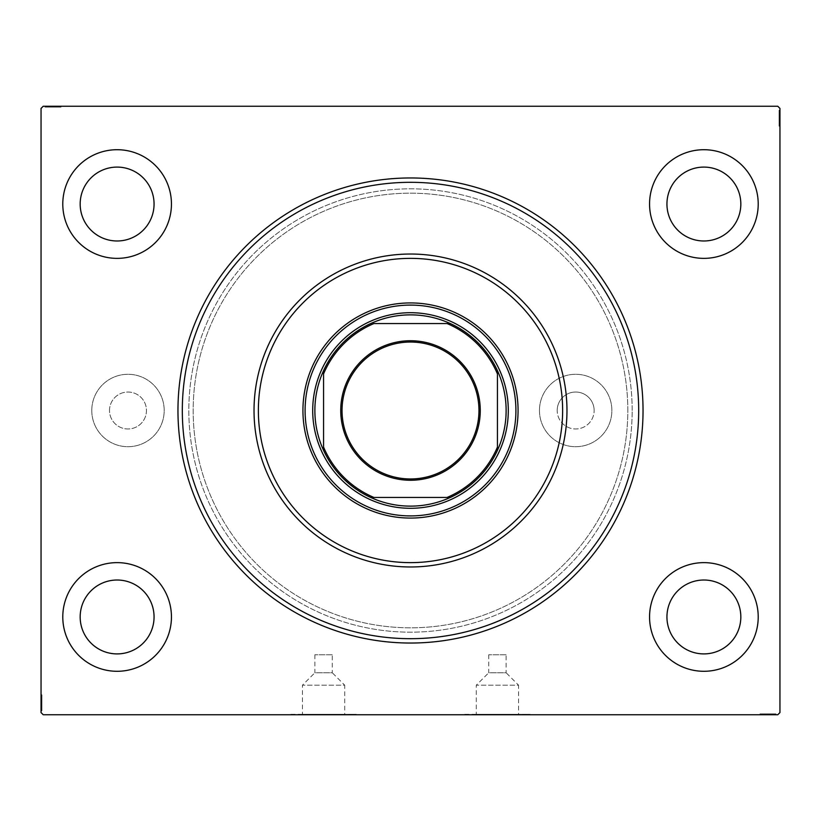 <?xml version="1.0" encoding="UTF-8"?>
<svg xmlns="http://www.w3.org/2000/svg" width="821" height="821" viewBox="0 0 821 821"><rect width="100%" height="100%" fill="white"/><g stroke="black" fill="none" stroke-linecap="round" stroke-linejoin="round"><path stroke-width="0.62" stroke-dasharray="4.11 3.08" d="M332.259 654.768L314.874 654.768L332.259 654.768L332.259 672.748L314.874 672.748L302.426 685.196L344.717 685.196L344.717 714.321L302.426 714.321L344.717 714.321M314.874 654.768L314.874 672.748L332.259 672.748L344.717 685.196L302.426 685.196L302.426 714.321M506.126 654.768L488.741 654.768L506.126 654.768L506.126 672.748L488.741 672.748L476.283 685.196L518.574 685.196L518.574 714.321L476.283 714.321L518.574 714.321M488.741 654.768L488.741 672.748L506.126 672.748L518.574 685.196L476.283 685.196L476.283 714.321M290.973 714.321L356.17 714.321L290.973 714.752M464.83 714.321L530.027 714.321L464.83 714.752M109.511 410.5A18.473 18.473 0 0 1 127.984 392.028A18.473 18.473 0 0 1 146.456 410.5A18.473 18.473 0 0 1 127.984 428.973A18.473 18.473 0 0 1 109.511 410.5A18.473 18.473 0 0 1 127.984 392.028A18.473 18.473 0 0 1 146.456 410.5A18.473 18.473 0 0 1 127.984 428.973A18.473 18.473 0 0 1 109.511 410.5M557.192 410.5A18.473 18.473 0 0 1 575.665 392.028A18.473 18.473 0 0 1 594.137 410.5A18.473 18.473 0 0 0 575.665 392.028A18.473 18.473 0 0 0 557.192 410.5A18.473 18.473 0 0 0 575.665 428.973A18.473 18.473 0 0 0 594.137 410.5A18.473 18.473 0 0 1 575.665 428.973A18.473 18.473 0 0 1 557.192 410.5M91.778 410.5A36.206 36.206 0 0 1 127.984 374.294A36.206 36.206 0 0 1 164.19 410.5A36.206 36.206 0 0 1 127.984 446.706A36.206 36.206 0 0 1 91.778 410.5A36.206 36.206 0 0 1 127.984 374.294A36.206 36.206 0 0 1 164.19 410.5A36.206 36.206 0 0 1 127.984 446.706A36.206 36.206 0 0 1 91.778 410.5M539.459 410.5A36.206 36.206 0 0 1 575.665 374.294A36.206 36.206 0 0 1 611.871 410.5A36.206 36.206 0 0 1 575.665 446.706A36.206 36.206 0 0 1 539.459 410.5A36.206 36.206 0 0 1 575.665 374.294A36.206 36.206 0 0 1 611.871 410.5A36.206 36.206 0 0 1 575.665 446.706A36.206 36.206 0 0 1 539.459 410.5M638.687 410.5A228.187 228.187 0 0 0 410.5 182.313A228.187 228.187 0 0 0 182.313 410.5A228.187 228.187 0 0 0 410.5 638.687A228.187 228.187 0 0 0 638.687 410.5A228.187 228.187 0 0 0 410.5 182.313A228.187 228.187 0 0 0 182.313 410.5A228.187 228.187 0 0 0 410.5 638.687A228.187 228.187 0 0 0 638.687 410.5A228.187 228.187 0 0 1 410.5 638.687A228.187 228.187 0 0 1 182.313 410.5A228.187 228.187 0 0 1 410.5 182.313A228.187 228.187 0 0 1 638.687 410.5M758.214 204.039A54.33 54.33 0 0 0 703.884 149.709A54.33 54.33 0 0 0 649.555 204.039A54.33 54.33 0 0 0 703.884 258.369A54.33 54.33 0 0 0 758.214 204.039A54.33 54.33 0 0 0 703.884 149.709A54.33 54.33 0 0 0 649.555 204.039A54.33 54.33 0 0 0 703.884 258.369A54.33 54.33 0 0 0 758.214 204.039A54.33 54.33 0 0 0 703.884 149.709A54.33 54.33 0 0 0 649.555 204.039A54.33 54.33 0 0 0 703.884 258.369A54.33 54.33 0 0 0 758.214 204.039M171.445 204.039A54.33 54.33 0 0 0 117.116 149.709A54.33 54.33 0 0 0 62.786 204.039A54.33 54.33 0 0 0 117.116 258.369A54.33 54.33 0 0 0 171.445 204.039A54.33 54.33 0 0 0 117.116 149.709A54.33 54.33 0 0 0 62.786 204.039A54.33 54.33 0 0 0 117.116 258.369A54.33 54.33 0 0 0 171.445 204.039A54.33 54.33 0 0 0 117.116 149.709A54.33 54.33 0 0 0 62.786 204.039A54.33 54.33 0 0 0 117.116 258.369A54.33 54.33 0 0 0 171.445 204.039M171.445 616.961A54.33 54.33 0 0 0 117.116 562.631A54.33 54.33 0 0 0 62.786 616.961A54.33 54.33 0 0 0 117.116 671.291A54.33 54.33 0 0 0 171.445 616.961A54.33 54.33 0 0 0 117.116 562.631A54.33 54.33 0 0 0 62.786 616.961A54.33 54.33 0 0 0 117.116 671.291A54.33 54.33 0 0 0 171.445 616.961A54.33 54.33 0 0 0 117.116 562.631A54.33 54.33 0 0 0 62.786 616.961A54.33 54.33 0 0 0 117.116 671.291A54.33 54.33 0 0 0 171.445 616.961M758.214 616.961A54.33 54.33 0 0 0 703.884 562.631A54.33 54.33 0 0 0 649.555 616.961A54.33 54.33 0 0 0 703.884 671.291A54.33 54.33 0 0 0 758.214 616.961A54.33 54.33 0 0 0 703.884 562.631A54.33 54.33 0 0 0 649.555 616.961A54.33 54.33 0 0 0 703.884 671.291A54.33 54.33 0 0 0 758.214 616.961A54.33 54.33 0 0 0 703.884 562.631A54.33 54.33 0 0 0 649.555 616.961A54.33 54.33 0 0 0 703.884 671.291A54.33 54.33 0 0 0 758.214 616.961M627.819 410.5A217.319 217.319 0 0 0 410.5 193.181A217.319 217.319 0 0 0 193.181 410.5A217.319 217.319 0 0 0 410.5 627.819A217.319 217.319 0 0 0 627.819 410.5A217.319 217.319 0 0 0 410.5 193.181A217.319 217.319 0 0 0 193.181 410.5A217.319 217.319 0 0 0 410.5 627.819A217.319 217.319 0 0 0 627.819 410.5A217.319 217.319 0 0 0 410.5 193.181A217.319 217.319 0 0 0 193.181 410.5A217.319 217.319 0 0 0 410.5 627.819A217.319 217.319 0 0 0 627.819 410.5A217.319 217.319 0 0 0 410.5 193.181A217.319 217.319 0 0 0 193.181 410.5A217.319 217.319 0 0 0 410.5 627.819A217.319 217.319 0 0 0 627.819 410.5M632.17 410.5A221.67 221.67 0 0 0 410.5 188.83A221.67 221.67 0 0 0 188.83 410.5A221.67 221.67 0 0 0 410.5 632.17A221.67 221.67 0 0 0 632.17 410.5A221.67 221.67 0 0 0 410.5 188.83A221.67 221.67 0 0 0 188.83 410.5A221.67 221.67 0 0 0 410.5 632.17A221.67 221.67 0 0 0 632.17 410.5A221.67 221.67 0 0 1 410.5 632.17A221.67 221.67 0 0 1 188.83 410.5A221.67 221.67 0 0 1 410.5 188.83A221.67 221.67 0 0 1 632.17 410.5A221.67 221.67 0 0 1 410.5 632.17A221.67 221.67 0 0 1 188.83 410.5A221.67 221.67 0 0 1 410.5 188.83A221.67 221.67 0 0 1 632.17 410.5M740.829 616.961A36.945 36.945 0 0 0 703.884 580.016A36.945 36.945 0 0 0 666.939 616.961A36.945 36.945 0 0 0 703.884 653.906A36.945 36.945 0 0 0 740.829 616.961M154.061 616.961A36.945 36.945 0 0 0 117.116 580.016A36.945 36.945 0 0 0 80.171 616.961A36.945 36.945 0 0 0 117.116 653.906A36.945 36.945 0 0 0 154.061 616.961M154.061 204.039A36.945 36.945 0 0 0 117.116 167.094A36.945 36.945 0 0 0 80.171 204.039A36.945 36.945 0 0 0 117.116 240.984A36.945 36.945 0 0 0 154.061 204.039M740.829 204.039A36.945 36.945 0 0 0 703.884 167.094A36.945 36.945 0 0 0 666.939 204.039A36.945 36.945 0 0 0 703.884 240.984A36.945 36.945 0 0 0 740.829 204.039M46.766 107.12L60.61 107.12L45.401 107.12L56.516 107.12L54.874 107.12L54.863 106.248L56.711 106.248L45.206 106.248L56.711 106.248L45.401 106.248L56.516 106.248L54.874 106.248L54.874 107.12L56.711 107.12L56.711 106.248L45.206 106.248L60.61 106.248L45.401 106.248L60.61 106.248L45.401 106.248L60.61 106.248L45.401 106.248L60.61 106.248L45.401 106.248L56.711 106.248L56.711 107.12L45.401 107.12L45.401 106.248L60.61 106.248L45.011 106.248L60.61 106.248L45.401 106.248L60.61 106.248L45.401 106.248L45.401 107.12L50.276 107.12L50.276 106.248L50.276 107.12L45.401 107.12L45.401 106.248L45.401 107.12L60.61 107.12L60.61 106.248L60.61 107.12L45.011 107.12L45.011 106.248L61 106.248L45.011 106.248L61 106.248L45.011 106.248L61 106.248L45.011 106.248L45.011 107.12L46.766 107.12L46.766 106.248M43.226 106.248L777.774 106.248L779.95 108.423L779.95 712.577L777.774 714.752L43.226 714.752L41.05 712.577L41.05 108.423L43.226 106.248M50.635 107.12L59.05 107.12L45.206 107.12L47.741 107.12L46.469 107.12L46.469 106.248L47.741 106.248L45.206 106.248L47.741 106.248L45.206 106.248L47.741 106.248L45.206 106.248L46.469 106.248L46.469 107.12L47.741 107.12L47.741 106.248L47.741 107.12L46.571 107.12L46.571 106.248L59.44 106.248L46.571 106.248L59.44 106.248L46.571 106.248L55.346 106.248L46.571 106.248L46.571 107.12L49.147 107.12L49.147 106.248L49.137 107.12L50.635 107.12L50.635 106.248M41.922 707.866L41.922 695.192L41.922 710.411L41.922 699.287L41.922 700.929L41.05 700.939L41.05 699.092L41.05 710.606L41.05 699.092L41.05 710.411L41.05 699.287L41.05 700.929L41.922 700.929L41.922 699.092L41.05 699.092L41.05 710.606L41.05 695.192L41.05 710.411L41.05 695.192L41.05 710.411L41.05 695.192L41.05 710.411L41.05 695.192L41.05 710.411L41.05 699.092L41.922 699.092L41.922 710.411L41.05 710.411L41.05 695.192L41.05 710.801L41.05 695.192L41.05 710.411L41.05 695.192L41.05 710.411L41.922 710.411L41.922 705.526L41.05 705.526L41.922 705.526L41.922 710.411L41.05 710.411L41.922 710.411L41.922 695.192L41.05 695.192L41.922 695.192L41.922 710.801L41.05 710.801L41.05 694.802L41.05 710.801L41.05 694.802L41.05 710.801L41.05 694.802L41.05 710.801L41.922 710.801L41.922 709.036L41.05 709.036L41.922 709.016L41.922 707.866L41.05 707.866M41.922 707.476L41.922 695.192L41.922 710.606L41.922 708.061L41.922 709.334L41.05 709.334L41.05 708.061L41.05 710.606L41.05 708.061L41.05 710.606L41.05 708.061L41.05 710.606L41.05 709.334L41.922 709.334L41.922 708.061L41.05 708.061L41.922 708.061L41.922 709.241L41.05 709.241L41.05 696.362L41.05 709.241L41.05 696.362L41.05 709.241L41.05 700.457L41.05 709.241L41.922 709.241L41.922 706.655L41.05 706.696L41.922 706.655L41.922 709.241L41.922 702.786L41.05 702.797L41.922 702.786L41.922 710.801L41.922 707.476L41.05 707.476M774.234 713.88L760.39 713.88L775.599 713.88L764.484 713.88L766.126 713.88L766.137 714.752L764.289 714.752L775.794 714.752L764.289 714.752L775.599 714.752L764.484 714.752L766.126 714.752L766.126 713.88L764.289 713.88L764.289 714.752L775.794 714.752L760.39 714.752L775.599 714.752L760.39 714.752L775.599 714.752L760.39 714.752L775.599 714.752L760.39 714.752L775.599 714.752L764.289 714.752L764.289 713.88L775.599 713.88L775.599 714.752L760.39 714.752L775.989 714.752L760.39 714.752L775.599 714.752L760.39 714.752L775.599 714.752L775.599 713.88L770.724 713.88L770.724 714.752L770.724 713.88L775.599 713.88L775.599 714.752L775.599 713.88L760.39 713.88L760.39 714.752L760.39 713.88L775.989 713.88L775.989 714.752L760 714.752L775.989 714.752L760 714.752L775.989 714.752L760 714.752L775.989 714.752L775.989 713.88L774.234 713.88L774.234 714.752M770.365 713.88L761.95 713.88L775.794 713.88L773.259 713.88L774.531 713.88L774.531 714.752L773.259 714.752L775.794 714.752L773.259 714.752L775.794 714.752L773.259 714.752L775.794 714.752L774.531 714.752L774.531 713.88L773.259 713.88L773.259 714.752L773.259 713.88L774.429 713.88L774.429 714.752L761.56 714.752L774.429 714.752L761.56 714.752L774.429 714.752L765.654 714.752L774.429 714.752L774.429 713.88L771.853 713.88L771.853 714.752L771.863 713.88L770.365 713.88L770.365 714.752M779.078 113.134L779.078 125.808L779.078 110.589L779.078 121.713L779.078 120.071L779.95 120.061L779.95 121.908L779.95 110.394L779.95 121.908L779.95 110.589L779.95 121.713L779.95 120.071L779.078 120.071L779.078 121.908L779.95 121.908L779.95 110.394L779.95 125.808L779.95 110.589L779.95 125.808L779.95 110.589L779.95 125.808L779.95 110.589L779.95 125.808L779.95 110.589L779.95 121.908L779.078 121.908L779.078 110.589L779.95 110.589L779.95 125.808L779.95 110.199L779.95 125.808L779.95 110.589L779.95 125.808L779.95 110.589L779.078 110.589L779.078 115.474L779.95 115.474L779.078 115.474L779.078 110.589L779.95 110.589L779.078 110.589L779.078 125.808L779.95 125.808L779.078 125.808L779.078 110.199L779.95 110.199L779.95 126.198L779.95 110.199L779.95 126.198L779.95 110.199L779.95 126.198L779.95 110.199L779.078 110.199L779.078 111.964L779.95 111.964L779.078 111.984L779.078 113.134L779.95 113.134M779.078 113.524L779.078 125.808L779.078 110.394L779.078 112.939L779.078 111.666L779.95 111.666L779.95 110.394L779.95 112.939L779.95 110.394L779.95 112.939L779.95 110.394L779.95 111.666L779.078 111.666L779.078 112.939L779.95 112.939L779.078 112.939L779.078 111.759L779.95 111.759L779.95 124.638L779.95 111.759L779.95 124.638L779.95 111.759L779.95 120.543L779.95 111.759L779.078 111.759L779.078 114.345L779.95 114.304L779.078 114.345L779.078 111.759L779.078 118.214L779.95 118.203L779.078 118.214L779.078 110.199L779.078 113.524L779.95 113.524M779.078 122.647L779.078 110.589L779.078 125.808L779.95 125.808L779.078 125.808L779.95 125.808L779.078 125.808L779.95 125.808L779.078 125.808L779.95 125.808L779.078 125.808L779.95 125.808L779.078 125.808L779.95 125.808L779.078 125.808L779.95 125.808L779.078 125.808L779.95 125.808L779.078 125.808L779.078 110.589L779.95 110.589L779.078 110.589L779.95 110.589L779.078 110.589L779.078 121.908L779.078 120.328L779.95 120.328L779.078 120.328L779.078 122.647L779.95 122.647M779.078 117.034L779.078 122.134L779.078 117.034L779.95 117.034L779.95 122.134L779.95 117.034L779.95 122.134L779.95 117.034L779.078 117.034L779.078 122.134L779.95 122.134L779.078 122.134L779.078 117.034L779.95 117.034L779.078 117.034M779.078 114.458L779.95 114.458M779.078 115.833L779.95 115.833M779.078 126.198L779.078 110.199L779.078 126.198L779.95 126.198L779.078 126.198L779.078 118.203L779.078 124.638L779.95 124.638L779.078 124.638L779.078 122.709L779.95 122.688L779.078 122.709L779.078 124.638L779.078 118.142L779.95 118.132L779.078 118.142L779.078 126.198L779.95 126.198M779.078 123.622L779.95 123.622M779.078 120.749L779.95 120.749M779.078 119.23L779.95 119.23M779.078 114.324L779.95 114.324L779.078 114.335M779.078 110.589L779.95 110.589L779.078 110.589M779.078 114.263L779.95 114.263M779.078 110.199L779.95 110.199L779.078 110.199M779.078 113.555L779.078 121.908L779.078 111.759L779.95 111.759L779.078 111.759L779.078 118.214L779.95 118.203L779.078 118.214L779.078 124.638L779.078 118.142L779.95 118.132L779.078 118.142L779.078 111.759L779.95 111.759L779.078 111.759L779.078 113.555L779.95 113.555M779.078 122.042L779.95 122.042L779.95 119.373L779.95 122.011L779.078 122.011M779.078 118.799L779.95 118.799M779.078 114.909L779.95 114.909L779.95 117.814L779.95 112.159L779.95 114.909L779.078 114.909M779.078 124.248L779.95 124.248L779.95 112.159L779.95 124.248L779.078 124.248M779.078 119.373L779.95 119.373M779.078 117.814L779.95 117.814L779.078 117.814M779.078 117.629L779.95 117.629M779.078 112.159L779.95 112.159M779.078 124.638L779.95 124.638M779.078 125.254L779.95 125.254M779.078 118.008L779.95 118.039M779.078 123.817L779.95 123.817M779.078 112.539L779.95 112.539M779.078 115.474L779.95 115.474L779.078 115.474M779.078 120.071L779.078 116.12L779.078 120.543L779.95 120.543L779.078 120.543L779.078 116.11L779.95 116.12L779.078 116.12L779.078 110.394L779.95 110.394L779.078 110.394L779.078 111.666L779.078 110.394L779.95 110.394L779.078 110.394L779.078 111.666L779.95 111.666L779.078 111.666L779.078 112.939L779.95 112.939L779.078 112.939L779.078 110.394L779.078 121.908L779.95 121.908L779.078 121.908L779.078 120.071L779.95 120.071M779.078 119.045L779.95 119.045M779.078 115.33L779.95 115.33M779.078 113.606L779.95 113.606M779.078 111.902L779.95 111.902M779.078 114.612L779.95 114.612M779.078 115.761L779.95 115.761M779.078 117.28L779.95 117.28M779.078 118.994L779.95 118.994M779.078 121.713L779.95 121.713L779.078 121.713M779.078 121.529L779.95 121.529M779.078 120.338L779.95 120.338M779.078 118.142L779.95 118.142M779.078 111.759L779.078 116.11L779.078 111.759M779.078 116.11L779.95 116.11L779.078 116.11M779.078 120.543L779.95 120.543M779.078 110.394L779.078 111.666L779.95 111.666L779.078 111.666L779.078 112.939L779.078 110.394L779.95 110.394M773.064 713.88L773.064 714.752M774.213 713.88L774.213 714.752M771.74 713.88L760.39 713.88L775.599 713.88L760.39 713.88L760.39 714.752L760.39 713.88L760.39 714.752L760.39 713.88L771.74 713.88L771.74 714.752M769.164 713.88L764.064 713.88L769.164 713.88L769.164 714.752L764.064 714.752L769.164 714.752L764.064 714.752L769.164 714.752L769.164 713.88L764.064 713.88L764.064 714.752L764.064 713.88L769.164 713.88L769.164 714.752L769.164 713.88M762.576 713.88L775.989 713.88L760.39 713.88L775.599 713.88L760.39 713.88L775.599 713.88L760.39 713.88L775.599 713.88L760.39 713.88L775.599 713.88L775.599 714.752L775.599 713.88L775.599 714.752L775.599 713.88L764.289 713.88L765.87 713.88L765.87 714.752L765.87 713.88L763.551 713.88L763.551 714.752L763.509 713.88L760 713.88L760 714.752L760 713.88L762.576 713.88L762.576 714.752M760.39 713.88L760.39 714.752L760.39 713.88M771.586 713.88L760 713.88L775.989 713.88L761.56 713.88L774.429 713.88L772.643 713.88L772.674 714.752L772.643 713.88L771.586 713.88L771.586 714.752M771.894 713.88L771.894 714.752L771.873 713.88M761.56 713.88L761.56 714.752M763.489 713.88L763.489 714.752M765.449 713.88L765.449 714.752M766.968 713.88L766.968 714.752M775.599 713.88L775.599 714.752L775.599 713.88M771.935 713.88L771.935 714.752M768.066 713.88L768.056 714.752M767.994 713.88L767.994 714.752L767.984 713.88M775.989 713.88L775.989 714.752L775.989 713.88M766.126 713.88L774.429 713.88L774.429 714.752L774.429 713.88L774.429 714.752L774.429 713.88L770.088 713.88L770.077 714.752L770.077 713.88L775.794 713.88L775.794 714.752L775.794 713.88L774.531 713.88L775.794 713.88L775.794 714.752L775.794 713.88L774.531 713.88L774.531 714.752L774.531 713.88L773.259 713.88L773.259 714.752L773.259 713.88L775.794 713.88L764.289 713.88L764.289 714.752L764.289 713.88L766.126 713.88L766.126 714.752M764.156 713.88L764.156 714.752M767.399 713.88L767.399 714.752M771.288 713.88L771.288 714.752L768.384 714.752L774.039 714.752L768.384 713.88L771.288 713.88M761.95 713.88L761.95 714.752L774.039 714.752L761.95 714.752L761.95 713.88L774.039 713.88L774.039 714.752L774.039 713.88L768.189 713.88L768.189 714.752L768.189 713.88L761.95 713.88L761.95 714.752L761.95 713.88M764.187 713.88L764.187 714.752M766.824 713.88L766.824 714.752M768.384 713.88L768.384 714.752L768.384 713.88M768.569 713.88L768.569 714.752M760 713.88L760 714.752M760.944 713.88L760.944 714.752M774.039 713.88L774.039 714.752M762.381 713.88L762.381 714.752M773.659 713.88L773.659 714.752M770.724 713.88L770.724 714.752L770.724 713.88M765.654 713.88L765.654 714.752L765.654 713.88L770.088 713.88L765.654 713.88L765.654 714.752M767.153 713.88L767.153 714.752M768.158 713.88L768.158 714.752M770.868 713.88L770.868 714.752M772.582 713.88L772.582 714.752M774.295 713.88L774.295 714.752M770.437 713.88L770.437 714.752M768.918 713.88L768.918 714.752M767.204 713.88L767.204 714.752M764.484 713.88L764.484 714.752L764.484 713.88M764.669 713.88L764.669 714.752M765.86 713.88L765.86 714.752M770.088 713.88L770.088 714.752L770.088 713.88M775.794 713.88L774.531 713.88L774.531 714.752L774.531 713.88L773.259 713.88L775.794 713.88L775.794 714.752M41.922 698.353L41.922 710.411L41.922 695.192L41.05 695.192L41.922 695.192L41.05 695.192L41.922 695.192L41.05 695.192L41.922 695.192L41.05 695.192L41.922 695.192L41.05 695.192L41.922 695.192L41.05 695.192L41.922 695.192L41.05 695.192L41.922 695.192L41.05 695.192L41.922 695.192L41.922 710.411L41.05 710.411L41.922 710.411L41.05 710.411L41.922 710.411L41.922 699.092L41.922 700.672L41.05 700.672L41.922 700.672L41.922 698.353L41.05 698.353M41.922 703.966L41.922 698.866L41.922 703.966L41.05 703.966L41.05 698.866L41.05 703.966L41.05 698.866L41.05 703.966L41.922 703.966L41.922 698.866L41.05 698.866L41.922 698.866L41.922 703.966L41.05 703.966L41.922 703.966M41.922 706.542L41.05 706.542M41.922 705.167L41.05 705.167M41.922 694.802L41.922 710.801L41.922 694.802L41.05 694.802L41.922 694.802L41.922 702.797L41.922 696.362L41.05 696.362L41.922 696.362L41.922 698.291L41.05 698.312L41.922 698.291L41.922 696.362L41.922 702.858L41.05 702.868L41.922 702.858L41.922 694.802L41.05 694.802M41.922 697.378L41.05 697.378M41.922 700.251L41.05 700.251M41.922 701.77L41.05 701.77M41.922 706.676L41.05 706.676L41.922 706.665M41.922 710.411L41.05 710.411L41.922 710.411M41.922 706.737L41.05 706.737M41.922 710.801L41.05 710.801L41.922 710.801M41.922 707.445L41.922 699.092L41.922 709.241L41.05 709.241L41.922 709.241L41.922 702.786L41.05 702.797L41.922 702.786L41.922 696.362L41.922 702.858L41.05 702.868L41.922 702.858L41.922 709.241L41.05 709.241L41.922 709.241L41.922 707.445L41.05 707.445M41.922 698.958L41.05 698.958L41.05 701.627L41.05 698.989L41.922 698.989M41.922 702.201L41.05 702.201M41.922 706.091L41.05 706.091L41.05 703.187L41.05 708.841L41.05 706.091L41.922 706.091M41.922 696.752L41.05 696.752L41.05 708.841L41.05 696.752L41.922 696.752M41.922 701.627L41.05 701.627M41.922 703.187L41.05 703.187L41.922 703.187M41.922 703.371L41.05 703.371M41.922 708.841L41.05 708.841M41.922 696.362L41.05 696.362M41.922 695.746L41.05 695.746M41.922 702.992L41.05 702.961M41.922 697.183L41.05 697.183M41.922 708.461L41.05 708.461M41.922 705.526L41.05 705.526L41.922 705.526M41.922 700.929L41.922 704.88L41.922 700.457L41.05 700.457L41.922 700.457L41.922 704.89L41.05 704.88L41.922 704.88L41.922 710.606L41.05 710.606L41.922 710.606L41.922 709.334L41.922 710.606L41.05 710.606L41.922 710.606L41.922 709.334L41.05 709.334L41.922 709.334L41.922 708.061L41.05 708.061L41.922 708.061L41.922 710.606L41.922 699.092L41.05 699.092L41.922 699.092L41.922 700.929L41.05 700.929M41.922 701.955L41.05 701.955M41.922 705.67L41.05 705.67M41.922 707.394L41.05 707.394M41.922 709.098L41.05 709.098M41.922 706.388L41.05 706.388M41.922 705.239L41.05 705.239M41.922 703.72L41.05 703.72M41.922 702.006L41.05 702.006M41.922 699.287L41.05 699.287L41.922 699.287M41.922 699.471L41.05 699.471M41.922 700.662L41.05 700.662M41.922 702.858L41.05 702.858M41.922 709.241L41.922 704.89L41.922 709.241M41.922 704.89L41.05 704.89L41.922 704.89M41.922 700.457L41.05 700.457M41.922 710.606L41.922 709.334L41.05 709.334L41.922 709.334L41.922 708.061L41.922 710.606L41.05 710.606M47.936 107.12L47.936 106.248M46.787 107.12L46.787 106.248M49.26 107.12L60.61 107.12L45.401 107.12L60.61 107.12L60.61 106.248L60.61 107.12L60.61 106.248L60.61 107.12L49.26 107.12L49.26 106.248M51.836 107.12L56.936 107.12L51.836 107.12L51.836 106.248L56.936 106.248L51.836 106.248L56.936 106.248L51.836 106.248L51.836 107.12L56.936 107.12L56.936 106.248L56.936 107.12L51.836 107.12L51.836 106.248L51.836 107.12M58.424 107.12L45.011 107.12L60.61 107.12L45.401 107.12L60.61 107.12L45.401 107.12L60.61 107.12L45.401 107.12L60.61 107.12L45.401 107.12L45.401 106.248L45.401 107.12L45.401 106.248L45.401 107.12L56.711 107.12L55.13 107.12L55.13 106.248L55.13 107.12L57.449 107.12L57.449 106.248L57.491 107.12L61 107.12L61 106.248L61 107.12L58.424 107.12L58.424 106.248M60.61 107.12L60.61 106.248L60.61 107.12M49.414 107.12L61 107.12L45.011 107.12L59.44 107.12L46.571 107.12L48.357 107.12L48.326 106.248L48.357 107.12L49.414 107.12L49.414 106.248M49.106 107.12L49.106 106.248L49.127 107.12M59.44 107.12L59.44 106.248M57.511 107.12L57.511 106.248M55.551 107.12L55.551 106.248M54.032 107.12L54.032 106.248M45.401 107.12L45.401 106.248L45.401 107.12M49.065 107.12L49.065 106.248M52.934 107.12L52.944 106.248M53.006 107.12L53.006 106.248L53.016 107.12M45.011 107.12L45.011 106.248L45.011 107.12M54.874 107.12L46.571 107.12L46.571 106.248L46.571 107.12L46.571 106.248L46.571 107.12L50.912 107.12L50.923 106.248L50.923 107.12L45.206 107.12L45.206 106.248L45.206 107.12L46.469 107.12L45.206 107.12L45.206 106.248L45.206 107.12L46.469 107.12L46.469 106.248L46.469 107.12L47.741 107.12L47.741 106.248L47.741 107.12L45.206 107.12L56.711 107.12L56.711 106.248L56.711 107.12L54.874 107.12L54.874 106.248M56.844 107.12L56.844 106.248M53.601 107.12L53.601 106.248M49.712 107.12L49.712 106.248L52.616 106.248L46.961 106.248L52.616 107.12L49.712 107.12M59.05 107.12L59.05 106.248L46.961 106.248L59.05 106.248L59.05 107.12L46.961 107.12L46.961 106.248L46.961 107.12L52.811 107.12L52.811 106.248L52.811 107.12L59.05 107.12L59.05 106.248L59.05 107.12M56.813 107.12L56.813 106.248M54.176 107.12L54.176 106.248M52.616 107.12L52.616 106.248L52.616 107.12M52.431 107.12L52.431 106.248M61 107.12L61 106.248M60.056 107.12L60.056 106.248M46.961 107.12L46.961 106.248M58.619 107.12L58.619 106.248M47.341 107.12L47.341 106.248M50.276 107.12L50.276 106.248L50.276 107.12M55.346 107.12L55.346 106.248L55.346 107.12L50.912 107.12L55.346 107.12L55.346 106.248M53.847 107.12L53.847 106.248M52.842 107.12L52.842 106.248M50.132 107.12L50.132 106.248M48.418 107.12L48.418 106.248M46.705 107.12L46.705 106.248M50.563 107.12L50.563 106.248M52.082 107.12L52.082 106.248M53.796 107.12L53.796 106.248M56.516 107.12L56.516 106.248L56.516 107.12M56.331 107.12L56.331 106.248M55.14 107.12L55.14 106.248M50.912 107.12L50.912 106.248L50.912 107.12M45.206 107.12L46.469 107.12L46.469 106.248L46.469 107.12L47.741 107.12L45.206 107.12L45.206 106.248M508.291 410.5A97.791 97.791 0 0 0 410.5 312.709A97.791 97.791 0 0 0 312.709 410.5A97.791 97.791 0 0 0 410.5 508.291A97.791 97.791 0 0 0 508.291 410.5A97.791 97.791 0 0 0 410.5 312.709A97.791 97.791 0 0 0 312.709 410.5A97.791 97.791 0 0 0 410.5 508.291A97.791 97.791 0 0 0 508.291 410.5A97.791 97.791 0 0 0 410.5 312.709A97.791 97.791 0 0 0 312.709 410.5A97.791 97.791 0 0 0 410.5 508.291A97.791 97.791 0 0 0 508.291 410.5M515.906 410.5A105.406 105.406 0 0 0 410.5 305.094A105.406 105.406 0 0 0 305.094 410.5A105.406 105.406 0 0 0 410.5 515.906A105.406 105.406 0 0 0 515.906 410.5M518.072 410.5A107.572 107.572 0 0 0 410.5 302.928A107.572 107.572 0 0 0 302.928 410.5A107.572 107.572 0 0 0 410.5 518.072A107.572 107.572 0 0 0 518.072 410.5M254.028 410.5A156.472 156.472 0 0 0 410.5 566.972A156.472 156.472 0 0 0 566.972 410.5A156.472 156.472 0 0 0 410.5 254.028A156.472 156.472 0 0 0 254.028 410.5M478.961 410.5A68.461 68.461 0 0 0 410.5 342.039A68.461 68.461 0 0 0 342.039 410.5A68.461 68.461 0 0 0 410.5 478.961A68.461 68.461 0 0 0 478.961 410.5M450.339 497.434A95.626 95.626 0 0 0 497.434 450.339M323.566 450.339A95.626 95.626 0 0 0 370.661 497.434M323.566 373.904L323.566 447.096M447.096 323.566L373.904 323.566M497.434 447.096L497.434 373.904M373.904 497.434L447.096 497.434M370.661 323.566A95.626 95.626 0 0 0 323.566 370.661M497.434 370.661A95.626 95.626 0 0 0 450.339 323.566M779.078 115.689L779.95 115.689M779.078 115.535L779.95 115.535M779.078 118.265L779.95 118.265M779.078 116.89L779.95 116.89M770.509 713.88L770.509 714.752M770.662 713.88L770.662 714.752M767.933 713.88L767.933 714.752M769.308 713.88L769.308 714.752M41.922 705.311L41.05 705.311M41.922 705.465L41.05 705.465M41.922 702.735L41.05 702.735M41.922 704.11L41.05 704.11M50.492 107.12L50.492 106.248M50.338 107.12L50.338 106.248M53.067 107.12L53.067 106.248M51.692 107.12L51.692 106.248"/><path stroke-width="1.23" d="M177.962 410.5A232.538 232.538 0 0 1 410.5 177.962A232.538 232.538 0 0 1 643.038 410.5A232.538 232.538 0 0 1 410.5 643.038A232.538 232.538 0 0 1 177.962 410.5M758.214 204.039A54.33 54.33 0 0 0 703.884 149.709A54.33 54.33 0 0 0 649.555 204.039A54.33 54.33 0 0 0 703.884 258.369A54.33 54.33 0 0 0 758.214 204.039M171.445 204.039A54.33 54.33 0 0 0 117.116 149.709A54.33 54.33 0 0 0 62.786 204.039A54.33 54.33 0 0 0 117.116 258.369A54.33 54.33 0 0 0 171.445 204.039M171.445 616.961A54.33 54.33 0 0 0 117.116 562.631A54.33 54.33 0 0 0 62.786 616.961A54.33 54.33 0 0 0 117.116 671.291A54.33 54.33 0 0 0 171.445 616.961M758.214 616.961A54.33 54.33 0 0 0 703.884 562.631A54.33 54.33 0 0 0 649.555 616.961A54.33 54.33 0 0 0 703.884 671.291A54.33 54.33 0 0 0 758.214 616.961M740.829 616.961A36.945 36.945 0 0 0 703.884 580.016A36.945 36.945 0 0 0 666.939 616.961A36.945 36.945 0 0 0 703.884 653.906A36.945 36.945 0 0 0 740.829 616.961M154.061 616.961A36.945 36.945 0 0 0 117.116 580.016A36.945 36.945 0 0 0 80.171 616.961A36.945 36.945 0 0 0 117.116 653.906A36.945 36.945 0 0 0 154.061 616.961M154.061 204.039A36.945 36.945 0 0 0 117.116 167.094A36.945 36.945 0 0 0 80.171 204.039A36.945 36.945 0 0 0 117.116 240.984A36.945 36.945 0 0 0 154.061 204.039M740.829 204.039A36.945 36.945 0 0 0 703.884 167.094A36.945 36.945 0 0 0 666.939 204.039A36.945 36.945 0 0 0 703.884 240.984A36.945 36.945 0 0 0 740.829 204.039M43.226 106.248L777.774 106.248L779.95 108.423L779.95 712.577L777.774 714.752L43.226 714.752L41.05 712.577L41.05 108.423L43.226 106.248M258.369 410.5A152.131 152.131 0 0 0 410.5 562.631A152.131 152.131 0 0 0 562.631 410.5A152.131 152.131 0 0 0 410.5 258.369A152.131 152.131 0 0 0 258.369 410.5M566.972 410.5A156.472 156.472 0 0 1 410.5 566.972A156.472 156.472 0 0 1 254.028 410.5A156.472 156.472 0 0 1 410.5 254.028A156.472 156.472 0 0 1 566.972 410.5M305.094 410.5A105.406 105.406 0 0 1 410.5 305.094A105.406 105.406 0 0 1 515.906 410.5A105.406 105.406 0 0 1 410.5 515.906A105.406 105.406 0 0 1 305.094 410.5M518.072 410.5A107.572 107.572 0 0 0 410.5 302.928A107.572 107.572 0 0 0 302.928 410.5A107.572 107.572 0 0 0 410.5 518.072A107.572 107.572 0 0 0 518.072 410.5M638.687 410.5A228.187 228.187 0 0 1 410.5 638.687A228.187 228.187 0 0 1 182.313 410.5A228.187 228.187 0 0 1 410.5 182.313A228.187 228.187 0 0 1 638.687 410.5M340.736 410.5A69.764 69.764 0 0 1 410.5 340.736A69.764 69.764 0 0 1 480.264 410.5A69.764 69.764 0 0 1 410.5 480.264A69.764 69.764 0 0 1 340.736 410.5M478.961 410.5A68.461 68.461 0 0 0 410.5 342.039A68.461 68.461 0 0 0 342.039 410.5A68.461 68.461 0 0 0 410.5 478.961A68.461 68.461 0 0 0 478.961 410.5M314.874 410.5A95.626 95.626 0 0 0 323.566 450.339L323.566 447.096L323.566 450.339A95.626 95.626 0 0 0 450.339 497.434L447.096 497.434L450.339 497.434A95.626 95.626 0 0 0 497.434 370.661L497.434 373.904L497.434 370.661A95.626 95.626 0 0 0 450.339 323.566L373.904 323.566A94.323 94.323 0 0 0 323.566 373.904L323.566 447.096A94.323 94.323 0 0 0 373.904 497.434L447.096 497.434A94.323 94.323 0 0 0 497.434 447.096L497.434 373.904A94.323 94.323 0 0 0 447.096 323.566L450.339 323.566A95.626 95.626 0 0 0 323.566 370.661L323.566 373.904L323.566 370.661A95.626 95.626 0 0 0 314.874 410.5M508.291 410.5A97.791 97.791 0 0 1 410.5 508.291A97.791 97.791 0 0 1 312.709 410.5A97.791 97.791 0 0 1 410.5 312.709A97.791 97.791 0 0 1 508.291 410.5M497.434 450.339L497.434 447.096L497.434 450.339M370.661 497.434L373.904 497.434L370.661 497.434"/></g></svg>

